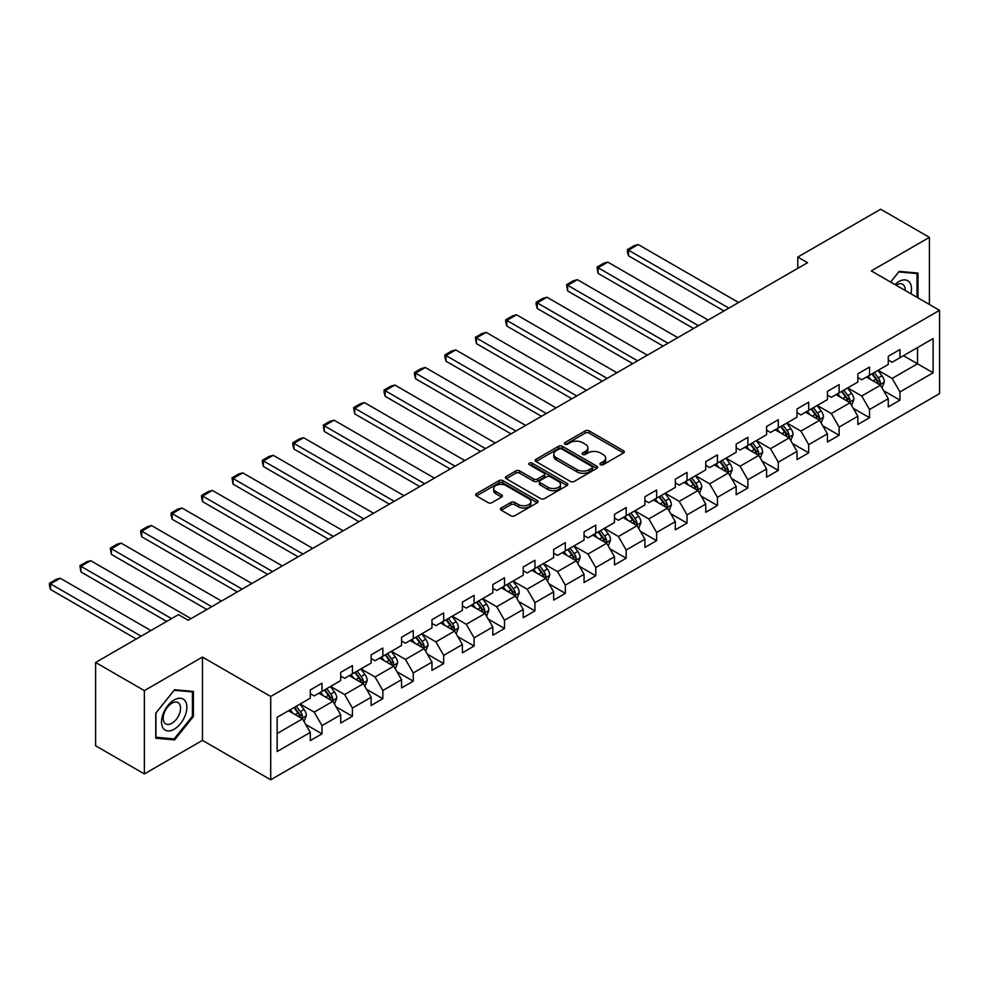 <?xml version="1.0" encoding="UTF-8"?>
<svg xmlns="http://www.w3.org/2000/svg" width="989" height="989" viewBox="0 0 989 989"><rect width="100%" height="100%" fill="white"/><g stroke="black" fill="none" stroke-linecap="round" stroke-linejoin="round"><path stroke-width="1.48" d="M600.508 464.694A1.891 1.088 0 0 0 603.191 464.694L623.527 452.962A2.707 1.558 0 0 0 624.319 451.849A2.707 1.558 0 0 0 623.527 450.749L589.073 430.858A2.707 1.558 0 0 0 585.241 430.858L564.904 442.602A1.891 1.088 0 0 0 564.348 443.369A1.891 1.088 0 0 0 564.904 444.148A1.891 1.088 0 0 0 567.587 444.148L570.22 442.627A8.666 5.007 0 0 1 582.472 442.627L585.34 444.284A8.666 5.007 0 0 1 587.874 447.819A8.666 5.007 0 0 1 585.34 451.355L582.706 452.875A1.891 1.088 0 0 0 582.15 453.642A1.891 1.088 0 0 0 582.706 454.421A1.891 1.088 0 0 0 585.389 454.421L588.022 452.9A8.666 5.007 0 0 1 600.261 452.9L603.142 454.557A8.666 5.007 0 0 1 605.676 458.092A8.666 5.007 0 0 1 603.142 461.628L600.508 463.149A1.891 1.088 0 0 0 599.952 463.928A1.891 1.088 0 0 0 600.508 464.694L600.508 463.149M501.213 507.987A2.707 1.558 0 0 0 500.422 509.088A2.707 1.558 0 0 0 501.213 510.2L510.88 515.776A2.707 1.558 0 0 0 514.713 515.776L537.299 502.746A2.707 1.558 0 0 0 538.09 501.633A2.707 1.558 0 0 0 537.299 500.533L502.845 480.642A2.707 1.558 0 0 0 499.012 480.642L476.426 493.684A2.707 1.558 0 0 0 475.635 494.784A2.707 1.558 0 0 0 476.426 495.885L488.109 502.635A2.707 1.558 0 0 0 491.929 502.635L501.596 497.047A2.707 1.558 0 0 0 502.387 495.946A2.707 1.558 0 0 0 501.596 494.834L495.81 491.496A7.244 4.179 0 0 1 493.684 488.541A7.244 4.179 0 0 1 498.159 484.672A7.244 4.179 0 0 1 506.047 485.587L528.732 498.679A7.244 4.179 0 0 1 530.846 501.633A7.244 4.179 0 0 1 526.383 505.503A7.244 4.179 0 0 1 518.496 504.588L514.713 502.412A2.707 1.558 0 0 0 510.88 502.412L501.213 507.987L501.213 510.2L510.88 504.662L510.88 502.412M202.461 657.067L144.357 690.619L95.612 662.469L95.612 745.78L144.357 773.93L202.461 740.378L270.714 779.777L270.714 696.466L202.461 657.067L202.461 740.378M929.413 304.464L929.413 237.372L871.297 270.912L939.55 310.323L270.714 696.466M929.413 237.372L880.655 209.223L797.789 257.066L797.789 268.328M95.612 662.469L178.477 614.626L188.231 620.251L807.543 262.691L797.789 257.066M570.406 481.408A2.707 1.558 0 0 0 574.238 481.408L596.824 468.378A2.707 1.558 0 0 0 597.616 467.265A2.707 1.558 0 0 0 596.824 466.165L562.37 446.274A2.707 1.558 0 0 0 558.538 446.274L535.951 459.316A2.707 1.558 0 0 0 535.16 460.417A2.707 1.558 0 0 0 535.951 461.517L570.406 481.408M530.104 465.102A1.891 1.088 0 0 1 532.033 465.374L532.033 463.124L567.056 483.349A2.707 1.558 0 0 1 567.847 484.449A2.707 1.558 0 0 1 567.056 485.562L544.469 498.592A2.707 1.558 0 0 1 540.649 498.592L506.195 478.701L506.195 476.5A2.707 1.558 0 0 0 505.404 477.6A2.707 1.558 0 0 0 506.195 478.701M506.195 476.5L515.862 470.912A2.707 1.558 0 0 1 519.682 470.912L533.664 478.985A2.707 1.558 0 0 0 537.484 478.985L543.901 475.276A2.707 1.558 0 0 0 544.692 474.176A2.707 1.558 0 0 0 543.901 473.063L529.35 464.669A1.891 1.088 0 0 1 528.794 463.903A1.891 1.088 0 0 1 529.968 462.889A1.891 1.088 0 0 1 532.033 463.124M270.714 779.777L939.55 393.634L939.55 310.323M305.712 724.442L321.994 733.85L321.994 725.629L340.711 714.824L340.711 723.033L352.418 716.283L352.418 708.062L371.135 697.257L371.135 705.478L382.83 698.716L382.83 690.507L401.559 679.69L401.559 687.911L413.254 681.161L413.254 672.94L431.97 662.136L431.97 670.357L443.678 663.594L443.678 655.373L462.395 644.568L462.395 652.789L474.09 646.027L474.09 637.818L492.819 627.001L492.819 635.222L504.514 628.472L504.514 620.251L523.23 609.447L523.23 617.668L534.938 610.905L534.938 602.684L553.655 591.879L553.655 600.1L565.349 593.351L565.349 585.129L584.066 574.325L584.066 582.533L595.774 575.783L595.774 567.562L614.49 556.758L614.49 564.979L626.185 558.216L626.185 550.008L644.915 539.19L644.915 547.412L656.609 540.662L656.609 532.441L675.326 521.636L675.326 529.844L687.034 523.094L687.034 514.873L705.75 504.069L705.75 512.29L717.445 505.527L717.445 497.319L736.175 486.501L736.175 494.723L747.869 487.973L747.869 479.752L766.586 468.947L766.586 477.168L778.294 470.405L778.294 462.184L797.01 451.38L797.01 459.601L808.705 452.851L808.705 444.63L827.422 433.825L827.422 442.034L839.129 435.284L839.129 427.063L857.846 416.258L857.846 424.479L869.541 417.717L869.541 409.508L888.27 398.691L888.27 406.912L899.965 400.162L899.965 391.941L933.109 372.804L933.109 338.572L917.52 347.584L917.52 363.791L933.109 372.804M321.994 733.85L310.299 740.6L310.299 732.379L277.143 751.516L277.143 717.297L310.299 698.16L310.299 689.939L321.994 683.189L321.994 691.398L340.711 680.593L340.711 672.372L352.418 665.622L352.418 673.843L371.135 663.038L371.135 654.817L382.83 648.055L382.83 656.276L401.559 645.471L401.559 637.25L413.254 630.5L413.254 638.721L431.97 627.904L431.97 619.683L443.678 612.933L443.678 621.154L462.395 610.349L462.395 602.128L474.09 595.366L474.09 603.587L492.819 592.782L492.819 584.561L504.514 577.811L504.514 586.032L523.23 575.215L523.23 567.006L534.938 560.244L534.938 568.465L553.655 557.66L553.655 549.439L565.349 542.689L565.349 550.898L584.066 540.093L584.066 531.872L595.774 525.122L595.774 533.343L614.49 522.538L614.49 514.317L626.185 507.555L626.185 515.776L644.915 504.971L644.915 496.75L656.609 490L656.609 498.209L675.326 487.404L675.326 479.183L687.034 472.433L687.034 480.654L705.75 469.849L705.75 461.628L717.445 454.866L717.445 463.087L736.175 452.282L736.175 444.061L747.869 437.311L747.869 445.532L766.586 434.715L766.586 426.506L778.294 419.744L778.294 427.965L797.01 417.16L797.01 408.939L808.705 402.189L808.705 410.398L827.422 399.593L827.422 391.372L839.129 384.622L839.129 392.843L857.846 382.038L857.846 373.817L869.541 367.055L869.541 375.276L888.27 364.471L888.27 356.25L899.965 349.5L899.965 357.709L933.109 338.572M318.878 693.202L332.922 701.312L314.193 712.117L300.162 704.007M310.299 693.66L314.193 695.91L321.994 691.398M314.193 712.117L321.994 725.629M332.922 701.312L340.711 714.824M349.29 675.635L363.334 683.745L344.617 694.55L330.573 686.453M340.711 676.093L344.617 678.343L352.418 673.843M344.617 694.55L352.418 708.062M363.334 683.745L371.135 697.257M379.714 658.081L393.758 666.19L375.041 676.995L360.997 668.885M371.135 658.526L375.041 660.776L382.83 656.276M375.041 676.995L382.83 690.507M393.758 666.19L401.559 679.69M410.138 640.513L424.17 648.623L405.453 659.428L391.409 651.318M401.559 640.971L405.453 643.221L413.254 638.721M405.453 659.428L413.254 672.94M424.17 648.623L431.97 662.136M440.55 622.959L454.594 631.056L435.877 641.873L421.833 633.764M431.97 623.404L435.877 625.654L443.678 621.154M435.877 641.873L443.678 655.373M454.594 631.056L462.395 644.568M470.974 605.392L485.018 613.501L466.289 624.306L452.257 616.196M462.395 605.837L466.289 608.099L474.09 603.587M466.289 624.306L474.09 637.818M485.018 613.501L492.819 627.001M501.398 587.825L515.43 595.934L496.713 606.739L482.669 598.642M492.819 588.282L496.713 590.532L504.514 586.032M496.713 606.739L504.514 620.251M515.43 595.934L523.23 609.447M531.81 570.27L545.854 578.367L527.137 589.184L513.093 581.075M523.23 570.715L527.137 572.965L534.938 568.465M527.137 589.184L534.938 602.684M545.854 578.367L553.655 591.879M562.234 552.703L576.266 560.812L557.549 571.617L543.517 563.507M553.655 553.16L557.549 555.41L565.349 550.898M557.549 571.617L565.349 585.129M576.266 560.812L584.066 574.325M592.646 535.136L606.69 543.245L587.973 554.05L573.929 545.953M584.066 535.593L587.973 537.843L595.774 533.343M587.973 554.05L595.774 567.562M606.69 543.245L614.49 556.758M623.07 517.581L637.114 525.691L618.397 536.495L604.353 528.386M614.49 518.026L618.397 520.276L626.185 515.776M618.397 536.495L626.185 550.008M637.114 525.691L644.915 539.19M653.494 500.014L667.526 508.123L648.809 518.928L634.765 510.819M644.915 500.471L648.809 502.721L656.609 498.209M648.809 518.928L656.609 532.441M667.526 508.123L675.326 521.636M683.906 482.459L697.95 490.556L679.233 501.374L665.189 493.264M675.326 482.904L679.233 485.154L687.034 480.654M679.233 501.374L687.034 514.873M697.95 490.556L705.75 504.069M714.33 464.892L728.374 473.002L709.645 483.806L695.613 475.697M705.75 465.337L709.645 467.599L717.445 463.087M709.645 483.806L717.445 497.319M728.374 473.002L736.175 486.501M744.754 447.325L758.786 455.435L740.069 466.239L726.025 458.142M736.175 447.782L740.069 450.032L747.869 445.532M740.069 466.239L747.869 479.752M758.786 455.435L766.586 468.947M775.166 429.77L789.21 437.867L770.493 448.685L756.449 440.575M766.586 430.215L770.493 432.465L778.294 427.965M770.493 448.685L778.294 462.184M789.21 437.867L797.01 451.38M805.59 412.203L819.621 420.313L800.905 431.117L786.873 423.008M797.01 412.66L800.905 414.91L808.705 410.398M800.905 431.117L808.705 444.63M819.621 420.313L827.422 433.825M836.002 394.636L850.046 402.746L831.329 413.55L817.285 405.453M827.422 395.093L831.329 397.343L839.129 392.843M831.329 413.55L839.129 427.063M850.046 402.746L857.846 416.258M866.426 377.081L880.47 385.191L861.74 395.996L847.709 387.886M857.846 377.526L861.74 379.776L869.541 375.276M861.74 395.996L869.541 409.508M880.47 385.191L888.27 398.691M903.476 355.694L917.52 363.791L892.165 378.428L878.121 370.319M888.27 359.971L892.165 362.221L899.965 357.709M892.165 378.428L899.965 391.941M144.357 690.619L144.357 773.93M277.143 733.504L302.498 718.867L288.454 710.77M302.498 718.867L310.299 732.379M883.684 390.754L899.965 400.162M853.26 408.321L869.541 417.717M822.848 425.888L839.129 435.284M792.424 443.443L808.705 452.851M762.012 461.01L778.294 470.405M731.588 478.565L747.869 487.973M701.164 496.132L717.445 505.527M670.752 513.699L687.034 523.094M640.328 531.254L656.609 540.662M609.904 548.821L626.185 558.216M579.492 566.388L595.774 575.783M549.068 583.943L565.349 593.351M518.656 601.51L534.938 610.905M488.232 619.065L504.514 628.472M457.808 636.632L474.09 646.027M427.396 654.199L443.678 663.594M396.972 671.754L413.254 681.161M366.548 689.321L382.83 698.716M336.136 706.888L352.418 716.283M918.002 297.874L918.002 273.063L899.186 271.382L890.607 282.063M155.768 738.227L174.583 739.908L193.399 716.506L193.399 691.41L174.583 689.729L155.768 713.143L155.768 738.227M192.422 715.937L193.399 716.506M172.593 738.758L174.583 739.908M601.263 464.966L603.142 463.878A8.666 5.007 0 0 0 605.676 460.342L605.676 458.092M587.874 447.819L587.874 450.069A8.666 5.007 0 0 1 585.34 453.605L583.461 454.693M623.527 450.749L623.527 452.962L589.073 433.108A2.707 1.558 0 0 0 585.241 433.108L565.659 444.407M596.787 468.39L562.37 448.524A2.707 1.558 0 0 0 558.538 448.524L535.989 461.542M592.04 468.044A1.891 1.088 0 0 0 592.596 467.265A1.891 1.088 0 0 0 592.04 466.499L561.789 449.031A1.891 1.088 0 0 0 559.119 449.031L556.337 450.638A8.666 5.007 0 0 0 553.803 454.174A8.666 5.007 0 0 0 556.337 457.709L577.007 469.639A8.666 5.007 0 0 0 589.259 469.639L592.04 468.044L592.04 470.294A1.891 1.088 0 0 0 592.596 469.515L592.596 467.265M553.803 454.174L553.803 456.423A8.666 5.007 0 0 0 556.337 459.959L556.337 457.709M592.04 470.294L589.259 471.889A8.666 5.007 0 0 1 577.007 471.889L556.337 459.959M506.232 478.725L515.862 473.162L515.862 470.912M544.692 474.176L544.692 476.426A2.707 1.558 0 0 1 543.901 477.526L537.484 481.235A2.707 1.558 0 0 1 533.664 481.235L519.682 473.162A2.707 1.558 0 0 0 515.862 473.162M532.033 465.374L567.018 485.574M548.153 487.354A7.244 4.179 0 0 0 556.053 488.257A7.244 4.179 0 0 0 560.516 484.4A7.244 4.179 0 0 0 558.402 481.445L550.403 476.822A2.707 1.558 0 0 0 546.583 476.822L540.167 480.53A2.707 1.558 0 0 0 539.376 481.631A2.707 1.558 0 0 0 540.167 482.743L548.153 487.354L548.153 489.604A7.244 4.179 0 0 0 556.053 490.507A7.244 4.179 0 0 0 560.516 486.65L560.516 484.4M539.376 481.631L539.376 483.881A2.707 1.558 0 0 0 540.167 484.993L540.167 482.743M548.153 489.604L540.167 484.993M530.846 501.633L530.846 503.883A7.244 4.179 0 0 1 526.383 507.753A7.244 4.179 0 0 1 518.496 506.838L514.713 504.662A2.707 1.558 0 0 0 510.88 504.662M493.684 488.541L493.684 490.791A7.244 4.179 0 0 0 495.81 493.746L495.81 491.496M501.559 497.071L495.81 493.746M537.262 502.758L502.845 482.892A2.707 1.558 0 0 0 499.012 482.892L476.463 495.909M882.003 387.849L884.327 382.014A7.306 4.216 -120 0 0 881.99 375.783L877.972 370.418M728.856 308.123L628.497 250.18L638.239 244.555L738.61 302.498M870.95 379.689L868.218 376.043M628.497 255.805L627.422 251.812L627.422 249.562L628.497 250.18L628.497 255.805L723.985 310.942M879.332 384.536L880.383 382.323A7.306 4.216 -120 0 0 878.294 377.922L874.264 372.556M872.434 373.607L876.897 379.566A3.721 2.151 60 0 1 877.577 380.703L880.383 382.323M871.927 373.904L875.945 379.282A7.306 4.216 60 0 1 878.047 383.67M627.422 249.562L634.246 245.618L638.239 244.555M915.814 272.865L917.026 273.57L917.026 297.318M890.644 282.075L898.791 271.938L917.026 273.57M910.869 293.758A17.926 10.347 120 0 0 907.754 280.728A17.926 10.347 120 0 0 894.921 284.548M905.158 290.457A12.276 7.084 120 0 0 902.623 284.288A12.276 7.084 120 0 0 896.009 285.178M174.188 729.227A17.926 10.347 120 0 0 186.859 707.271A17.926 10.347 120 0 0 174.188 699.952A17.926 10.347 120 0 0 161.516 721.908A17.926 10.347 120 0 0 174.188 729.227M171.876 723.28A12.276 7.084 120 0 0 179.899 712.463A12.276 7.084 120 0 0 178.02 702.635A12.276 7.084 120 0 0 171.876 703.241A12.276 7.084 120 0 0 163.865 714.058A12.276 7.084 120 0 0 165.744 723.886A12.276 7.084 120 0 0 171.876 723.28M155.953 712.97L174.188 690.285L192.422 691.917L192.422 716.221L174.188 738.907L155.953 737.275L155.916 712.945M191.211 691.212L192.422 691.917M851.591 405.416L853.903 399.568A7.306 4.216 -120 0 0 851.578 393.35L847.548 387.972M698.432 325.69L598.073 267.747L607.827 262.11L708.186 320.053M840.539 397.257L837.794 393.61M598.073 273.372L596.997 267.117L598.073 267.747L598.073 273.372L693.561 328.496M848.921 402.09L849.959 399.89A7.306 4.216 -120 0 0 847.87 395.489L843.84 390.111M842.01 391.174L846.485 397.133A3.721 2.151 60 0 1 847.153 398.258L849.959 399.89M841.503 391.471L845.533 396.836A7.306 4.216 60 0 1 847.622 401.237M596.997 267.117L603.822 263.185L607.827 262.11M821.167 422.983L823.491 417.135A7.306 4.216 -120 0 0 821.154 410.917L817.137 405.539M668.02 343.245L567.649 285.302L577.403 279.677L677.762 337.62M810.115 414.824L807.383 411.164M567.649 290.939L566.586 284.684L567.649 285.302L567.649 290.939L663.137 346.063M818.496 419.657L819.547 417.445A7.306 4.216 -120 0 0 817.446 413.056L813.428 407.678M811.598 408.741L816.061 414.7A3.721 2.151 60 0 1 816.741 415.825L819.547 417.445M811.091 409.026L815.109 414.403A7.306 4.216 60 0 1 817.198 418.792M566.586 284.684L573.41 280.74L577.403 279.677M790.743 440.538L793.067 434.703A7.306 4.216 -120 0 0 790.73 428.472L786.712 423.107M637.596 360.812L537.237 302.869L546.979 297.232L647.35 355.187M779.691 432.378L776.958 428.732M537.237 308.494L536.162 304.501L536.162 302.251L537.237 302.869L537.237 308.494L632.725 363.631M788.072 437.225L789.123 435.012A7.306 4.216 -120 0 0 787.034 430.611L783.004 425.245M781.174 426.296L785.637 432.255A3.721 2.151 60 0 1 786.317 433.392L789.123 435.012M780.667 426.593L784.685 431.97A7.306 4.216 60 0 1 786.787 436.359M536.162 302.251L542.986 298.307L546.979 297.232M760.331 458.105L762.643 452.257A7.306 4.216 -120 0 0 760.318 446.039L756.288 440.661M607.172 378.379L506.813 320.424L516.567 314.799L616.926 372.742M749.279 449.946L746.547 446.299M506.813 326.061L505.738 322.055L505.738 319.806L506.813 320.424L506.813 326.061L602.301 381.185M757.661 454.779L758.699 452.566A7.306 4.216 -120 0 0 756.61 448.178L752.592 442.8M750.75 443.863L755.225 449.822A3.721 2.151 60 0 1 755.893 450.947L758.699 452.566M750.243 444.16L754.273 449.525A7.306 4.216 60 0 1 756.362 453.926M505.738 319.806L512.562 315.874L516.567 314.799M729.907 475.66L732.231 469.824A7.306 4.216 -120 0 0 729.894 463.594L725.877 458.228M576.76 395.934L476.389 337.991L486.143 332.366L586.514 390.309M718.855 467.5L716.123 463.853M476.389 343.616L475.326 337.373L476.389 337.991L476.389 343.616L571.889 398.752M727.236 472.346L728.287 470.134A7.306 4.216 -120 0 0 726.198 465.732L722.168 460.367M720.338 461.418L724.801 467.389A3.721 2.151 60 0 1 725.481 468.514L728.287 470.134M719.831 461.715L723.849 467.092A7.306 4.216 60 0 1 725.938 471.481M475.326 337.373L482.15 333.429L486.143 332.366M699.495 493.227L701.807 487.379A7.306 4.216 -120 0 0 699.483 481.161L695.452 475.783M546.336 413.501L445.977 355.558L455.719 349.921L556.09 407.864M688.443 485.067L685.698 481.42M445.977 361.183L444.902 357.19L444.902 354.94L445.977 355.558L445.977 361.183L541.465 416.307M696.812 489.901L697.863 487.701A7.306 4.216 -120 0 0 695.774 483.3L691.744 477.934M689.914 478.985L694.377 484.944A3.721 2.151 60 0 1 695.057 486.081L697.863 487.701M689.407 479.282L693.437 484.647A7.306 4.216 60 0 1 695.527 489.048M444.902 354.94L451.726 350.996L455.719 349.921M669.071 510.794L671.395 504.946A7.306 4.216 -120 0 0 669.059 498.728L665.028 493.35M515.924 431.056L415.553 373.113L425.307 367.488L525.666 425.431M658.019 502.635L655.287 498.975M415.553 378.75L414.478 374.744L414.478 372.494L415.553 373.113L415.553 378.75L511.041 433.874M666.401 507.468L667.439 505.255A7.306 4.216 -120 0 0 665.35 500.867L661.332 495.489M659.502 496.552L663.965 502.511A3.721 2.151 60 0 1 664.645 503.636L667.439 505.255M658.983 496.837L663.013 502.214A7.306 4.216 60 0 1 665.103 506.615M414.478 372.494L421.314 368.551L425.307 367.488M638.647 528.349L640.971 522.513A7.306 4.216 -120 0 0 638.634 516.283L634.617 510.917M485.5 448.623L385.141 390.68L394.883 385.055L495.254 442.998M627.595 520.189L624.863 516.542M385.141 396.305L384.066 392.312L384.066 390.062L385.141 390.68L385.141 396.305L480.629 451.441M635.976 525.035L637.027 522.822A7.306 4.216 -120 0 0 634.938 518.421L630.908 513.056M629.078 514.107L633.541 520.066A3.721 2.151 60 0 1 634.221 521.203L637.027 522.822M628.571 514.404L632.589 519.781A7.306 4.216 60 0 1 634.691 524.17M384.066 390.062L390.89 386.118L394.883 385.055M608.235 545.916L610.547 540.068A7.306 4.216 -120 0 0 608.223 533.85L604.192 528.472M455.076 466.19L354.717 408.247L364.471 402.61L464.83 460.553M597.183 537.756L594.451 534.109M354.717 413.872L353.642 407.616L354.717 408.247L354.717 413.872L450.205 468.996M605.565 542.59L606.603 540.39A7.306 4.216 -120 0 0 604.514 535.989L600.484 530.611M598.654 531.674L603.129 537.633A3.721 2.151 60 0 1 603.797 538.758L606.603 540.39M598.147 531.971L602.177 537.336A7.306 4.216 60 0 1 604.267 541.737M353.642 407.616L360.466 403.685L364.471 402.61M577.811 563.483L580.135 557.635A7.306 4.216 -120 0 0 577.799 551.417L573.781 546.039M424.664 483.745L324.293 425.802L334.047 420.177L434.406 478.12M566.759 555.323L564.027 551.664M324.293 431.439L323.23 425.183L324.293 425.802L324.293 431.439L419.781 486.563M575.141 560.157L576.191 557.944A7.306 4.216 -120 0 0 574.09 553.556L570.072 548.178M568.242 549.241L572.705 555.2A3.721 2.151 60 0 1 573.385 556.325L576.191 557.944M567.735 549.525L571.753 554.903A7.306 4.216 60 0 1 573.843 559.292M323.23 425.183L330.054 421.24L334.047 420.177M547.387 581.038L549.711 575.202A7.306 4.216 -120 0 0 547.374 568.972L543.357 563.606M394.24 501.312L293.881 443.369L303.623 437.731L403.994 495.687M536.335 572.878L533.603 569.231M293.881 448.994L292.806 445.001L292.806 442.751L293.881 443.369L293.881 448.994L389.369 504.13M544.716 577.724L545.767 575.511A7.306 4.216 -120 0 0 543.678 571.11L539.648 565.745M537.818 566.796L542.281 572.755A3.721 2.151 60 0 1 542.961 573.892L545.767 575.511M537.311 567.093L541.342 572.47A7.306 4.216 60 0 1 543.431 576.859M292.806 442.751L299.63 438.807L303.623 437.731M516.975 598.605L519.287 592.757A7.306 4.216 -120 0 0 516.963 586.539L512.932 581.161M363.828 518.879L263.457 460.923L273.211 455.299L373.57 513.242M505.923 590.445L503.191 586.798M263.457 466.561L262.382 462.555L262.382 460.305L263.457 460.923L263.457 466.561L358.945 521.685M514.305 595.279L515.343 593.066A7.306 4.216 -120 0 0 513.254 588.678L509.236 583.3M507.406 584.363L511.869 590.322A3.721 2.151 60 0 1 512.537 591.447L515.343 593.066M506.887 584.66L510.917 590.025A7.306 4.216 60 0 1 513.007 594.426M262.382 460.305L269.206 456.374L273.211 455.299M486.551 616.172L488.875 610.324A7.306 4.216 -120 0 0 486.539 604.094L482.521 598.728M333.404 536.434L233.033 478.491L242.787 472.866L343.158 530.809M475.499 608L472.767 604.353M233.033 484.116L231.97 477.872L233.033 478.491L233.033 484.116L328.533 539.252M483.881 612.846L484.931 610.633A7.306 4.216 -120 0 0 482.842 606.232L478.812 600.867M476.982 601.918L481.445 607.889A3.721 2.151 60 0 1 482.125 609.014L484.931 610.633M476.475 602.214L480.493 607.592A7.306 4.216 60 0 1 482.583 611.981M231.97 477.872L238.794 473.929L242.787 472.866M456.139 633.726L458.451 627.879A7.306 4.216 -120 0 0 456.127 621.661L452.097 616.295M302.98 554.001L202.621 496.058L212.375 490.42L312.734 548.363M445.087 625.567L442.343 621.92M202.621 501.683L201.546 497.69L201.546 495.44L202.621 496.058L202.621 501.683L298.109 556.807M453.469 630.401L454.507 628.2A7.306 4.216 -120 0 0 452.418 623.799L448.388 618.434M446.558 619.485L451.021 625.444A3.721 2.151 60 0 1 451.701 626.581L454.507 628.2M446.051 619.782L450.082 625.147A7.306 4.216 60 0 1 452.171 629.548M201.546 495.44L208.37 491.496L212.375 490.42M425.715 651.294L428.039 645.446A7.306 4.216 -120 0 0 425.703 639.228L421.673 633.85M272.568 571.555L172.197 513.612L181.951 507.987L282.31 565.931M414.663 643.134L411.931 639.475M172.197 519.25L171.122 515.244L171.122 512.994L172.197 513.612L172.197 519.25L267.685 574.374M423.045 647.968L424.096 645.755A7.306 4.216 -120 0 0 421.994 641.366L417.976 635.989M416.146 637.052L420.609 643.011A3.721 2.151 60 0 1 421.289 644.136L424.096 645.755M415.627 637.336L419.657 642.714A7.306 4.216 60 0 1 421.747 647.115M171.122 512.994L177.958 509.063L181.951 507.987M395.291 668.848L397.615 663.013A7.306 4.216 -120 0 0 395.279 656.783L391.261 651.417M242.144 589.123L141.786 531.18L151.527 525.555L251.898 583.498M384.239 660.689L381.507 657.042M141.786 536.804L140.71 532.811L140.71 530.561L141.786 531.18L141.786 536.804L237.273 591.941M392.621 665.535L393.671 663.322A7.306 4.216 -120 0 0 391.582 658.921L387.552 653.556M385.722 654.607L390.185 660.565A3.721 2.151 60 0 1 390.865 661.703L393.671 663.322M385.216 654.903L389.233 660.281A7.306 4.216 60 0 1 391.335 664.67M140.71 530.561L147.534 526.618L151.527 525.555M364.879 686.415L367.191 680.568A7.306 4.216 -120 0 0 364.867 674.35L360.837 668.972M211.72 606.69L111.361 548.747L121.115 543.109L221.474 601.052M353.827 678.256L351.095 674.609M111.361 554.372L110.286 548.116L111.361 548.747L111.361 554.372L206.849 609.496M362.209 683.09L363.247 680.889A7.306 4.216 -120 0 0 361.158 676.488L357.14 671.111M355.298 672.174L359.773 678.133A3.721 2.151 60 0 1 360.441 679.27L363.247 680.889M354.791 672.471L358.822 677.836A7.306 4.216 60 0 1 360.911 682.237M110.286 548.116L117.11 544.185L121.115 543.109M334.455 703.983L336.779 698.135A7.306 4.216 -120 0 0 334.443 691.917L330.425 686.539M171.554 618.62L80.937 566.301L90.691 560.676L191.05 618.62M323.403 695.823L320.671 692.164M80.937 571.939L79.874 565.683L80.937 566.301L80.937 571.939L166.684 621.438M331.785 700.657L332.836 698.444A7.306 4.216 -120 0 0 330.734 694.055L326.716 688.678M324.887 689.741L329.349 695.7A3.721 2.151 60 0 1 330.029 696.825L332.836 698.444M324.38 690.025L328.397 695.403A7.306 4.216 60 0 1 330.487 699.792M79.874 565.683L86.698 561.74L90.691 560.676M304.043 721.537L306.355 715.702A7.306 4.216 -120 0 0 304.031 709.472L300.001 704.106M141.143 636.187L50.526 583.869L60.267 578.231L150.884 630.549M292.979 713.378L290.247 709.731M50.526 589.493L49.45 585.5L49.45 583.25L50.526 583.869L50.526 589.493L136.259 638.993M301.361 718.224L302.411 716.011A7.306 4.216 -120 0 0 300.322 711.61L296.292 706.245M294.462 707.296L298.925 713.254A3.721 2.151 60 0 1 299.605 714.392L302.411 716.011M293.956 707.592L297.986 712.97A7.306 4.216 60 0 1 300.075 717.359M49.45 583.25L56.274 579.307L60.267 578.231M603.142 463.878L603.142 461.628M582.706 454.421L582.706 452.875M585.34 453.605L585.34 451.355M564.904 444.148L564.904 442.602M585.241 433.108L585.241 430.858M589.073 433.108L589.073 430.858M535.951 461.517L535.951 459.316M558.538 448.524L558.538 446.274M562.37 448.524L562.37 446.274M596.824 468.378L596.824 466.165M577.007 471.889L577.007 469.639M589.259 471.889L589.259 469.639M519.682 473.162L519.682 470.912M533.664 481.235L533.664 478.985M537.484 481.235L537.484 478.985M543.901 477.526L543.901 475.276M567.056 485.562L567.056 483.349M514.713 504.662L514.713 502.412M518.496 506.838L518.496 504.588M501.596 497.047L501.596 494.834M476.426 495.885L476.426 493.684M499.012 482.892L499.012 480.642M502.845 482.892L502.845 480.642M537.299 502.746L537.299 500.533M879.74 384.77L884.277 382.15M878.294 377.922L881.99 375.783M873.089 380.926L875.945 379.282M849.328 402.325L853.853 399.717M847.87 395.489L851.578 393.35M842.677 398.493L845.533 396.836M818.904 419.892L823.441 417.271M817.446 413.056L821.154 410.917M812.253 416.048L815.109 414.403M788.48 437.459L793.017 434.839M787.034 430.611L790.73 428.472M781.829 433.615L784.685 431.97M758.069 455.014L762.606 452.406M756.61 448.178L760.318 446.039M751.417 451.182L754.273 449.525M727.644 472.581L732.181 469.96M726.198 465.732L729.894 463.594M720.993 468.737L723.849 467.092M697.233 490.148L701.757 487.528M695.774 483.3L699.483 481.161M690.569 486.304L693.437 484.647M666.809 507.703L671.346 505.082M665.35 500.867L669.059 498.728M660.158 503.858L663.013 502.214M636.384 525.27L640.921 522.649M634.938 518.421L638.634 516.283M629.733 521.426L632.589 519.781M605.973 542.825L610.497 540.217M604.514 535.989L608.223 533.85M599.322 538.993L602.177 537.336M575.549 560.392L580.086 557.771M574.09 553.556L577.799 551.417M568.898 556.547L571.753 554.903M545.137 577.959L549.661 575.338M543.678 571.11L547.374 568.972M538.473 574.115L541.342 572.47M514.713 595.514L519.25 592.906M513.254 588.678L516.963 586.539M508.062 591.682L510.917 590.025M484.289 613.081L488.826 610.46M482.842 606.232L486.539 604.094M477.638 609.236L480.493 607.592M453.877 630.648L458.402 628.027M452.418 623.799L456.127 621.661M447.213 626.803L450.082 625.147M423.453 648.203L427.99 645.594M421.994 641.366L425.703 639.228M416.802 644.371L419.657 642.714M393.029 665.77L397.566 663.149M391.582 658.921L395.279 656.783M386.378 661.925L389.233 660.281M362.617 683.325L367.154 680.716M361.158 676.488L364.867 674.35M355.966 679.492L358.822 677.836M332.193 700.892L336.73 698.271M330.734 694.055L334.443 691.917M325.542 697.047L328.397 695.403M301.781 718.459L306.306 715.838M300.322 711.61L304.031 709.472M295.118 714.614L297.986 712.97"/></g></svg>
